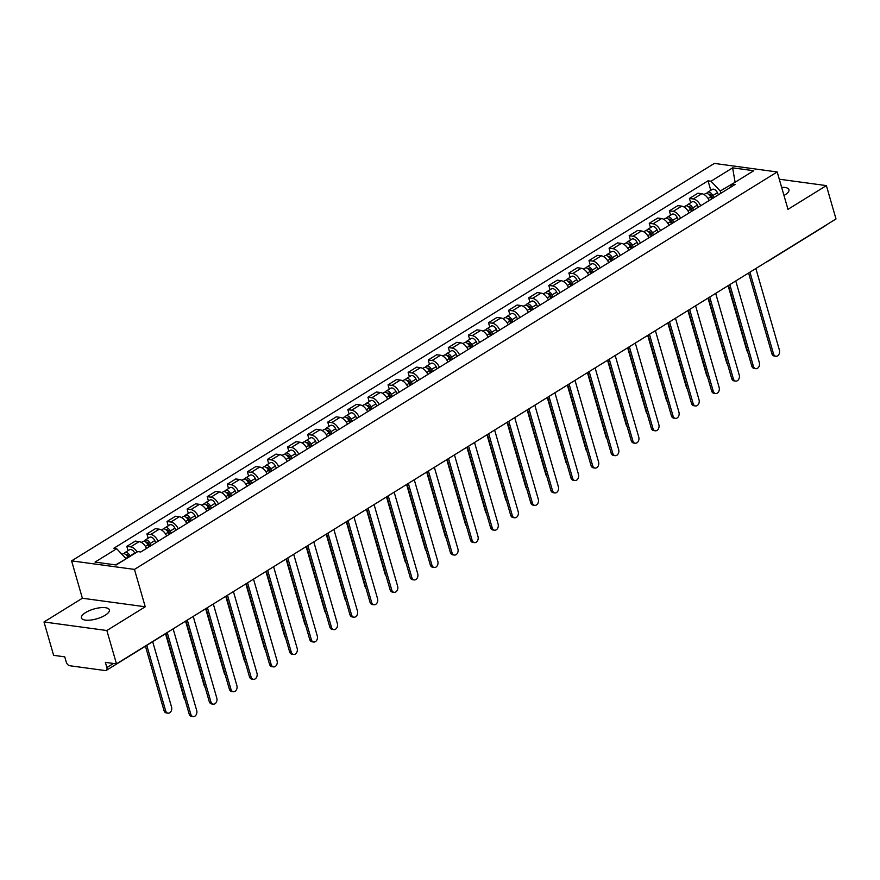 <?xml version="1.0" encoding="UTF-8"?>
<svg xmlns="http://www.w3.org/2000/svg" width="880" height="880" viewBox="0 0 880 880"><rect width="100%" height="100%" fill="white"/><g stroke="black" fill="none" stroke-linecap="round" stroke-linejoin="round"><path stroke-width="1.32" d="M105.204 615.23A14.542 5.115 -16.1 0 0 109.362 609.873A14.542 5.115 -16.1 0 0 100.188 607.728A14.542 5.115 -16.1 0 0 85.591 612.568A14.542 5.115 -16.1 0 0 81.422 617.936A14.542 5.115 -16.1 0 0 90.607 620.07A14.542 5.115 -16.1 0 0 105.204 615.23M783.992 195.481A14.542 5.115 -16.1 0 0 784.784 195.019A14.542 5.115 -16.1 0 0 788.942 189.651A14.542 5.115 -16.1 0 0 781.638 187.352M44 621.973L106.854 630.52L116.49 663.872L836 218.966L826.375 185.603L787.985 209.341L777.194 171.963L714.34 163.416L71.599 560.857L82.379 598.235L44 621.973L53.625 655.336L64.757 656.843L66.253 662.046A3.729 2.178 -121.7 0 0 69.74 665.731L105.314 670.571A3.729 2.178 -121.7 0 0 106.304 670.384A3.729 2.178 -121.7 0 0 106.865 667.557L113.476 663.465M106.854 630.52L145.244 606.782L134.453 569.404L777.194 171.963M116.49 663.872L105.358 662.365L106.865 667.557M826.375 185.603L779.284 179.212M826.298 224.961A3.729 2.178 58.3 0 1 825.825 225.478L767.47 261.558A3.729 2.178 -121.7 0 0 767.954 261.041M709.17 200.519A8.569 4.994 -121.7 0 0 701.778 193.71L697.95 193.193L689.447 198.451L693.275 198.968A8.569 4.994 58.3 0 1 700.667 205.777M690.69 202.763L689.447 198.451M689.073 212.938A8.569 4.994 -121.7 0 0 681.681 206.14L677.853 205.612L669.35 210.87L673.189 211.398A8.569 4.994 58.3 0 1 680.57 218.196M670.593 215.193L669.35 210.87M668.976 225.368A8.569 4.994 -121.7 0 0 661.595 218.559L657.756 218.042L649.253 223.3L653.092 223.817A8.569 4.994 58.3 0 1 660.473 230.626M650.507 227.612L649.253 223.3M648.89 237.787A8.569 4.994 -121.7 0 0 641.498 230.989L637.659 230.461L629.167 235.719L632.995 236.247A8.569 4.994 58.3 0 1 640.387 243.045M630.41 240.042L629.167 235.719M628.793 250.217A8.569 4.994 -121.7 0 0 621.401 243.408L617.573 242.891L609.07 248.149L612.909 248.666A8.569 4.994 58.3 0 1 620.29 255.475M610.313 252.461L609.07 248.149M608.696 262.636A8.569 4.994 -121.7 0 0 601.315 255.838L597.476 255.31L588.973 260.568L592.812 261.096A8.569 4.994 58.3 0 1 600.193 267.894M590.216 264.891L588.973 260.568M588.599 275.066A8.569 4.994 -121.7 0 0 581.218 268.257L577.379 267.74L568.887 272.998L572.715 273.515A8.569 4.994 58.3 0 1 580.107 280.324M570.13 277.31L568.887 272.998M568.513 287.485A8.569 4.994 -121.7 0 0 561.121 280.687L557.293 280.17L548.79 285.417L552.618 285.945A8.569 4.994 58.3 0 1 560.01 292.743M550.033 289.74L548.79 285.417M548.416 299.915A8.569 4.994 -121.7 0 0 541.024 293.106L537.196 292.589L528.693 297.847L532.532 298.364A8.569 4.994 58.3 0 1 539.913 305.173M529.936 302.159L528.693 297.847M528.319 312.334A8.569 4.994 -121.7 0 0 520.938 305.536L517.099 305.019L508.596 310.277L512.435 310.794A8.569 4.994 58.3 0 1 519.816 317.592M509.85 314.589L508.596 310.277M508.233 324.764A8.569 4.994 -121.7 0 0 500.841 317.966L497.002 317.438L488.51 322.696L492.338 323.213A8.569 4.994 58.3 0 1 499.73 330.022M489.753 327.008L488.51 322.696M488.136 337.194A8.569 4.994 -121.7 0 0 480.744 330.385L476.916 329.868L468.413 335.126L472.252 335.643A8.569 4.994 58.3 0 1 479.633 342.441M469.656 339.438L468.413 335.126M468.039 349.613A8.569 4.994 -121.7 0 0 460.658 342.815L456.819 342.287L448.316 347.545L452.155 348.073A8.569 4.994 58.3 0 1 459.536 354.871M449.559 351.868L448.316 347.545M447.942 362.043A8.569 4.994 -121.7 0 0 440.561 355.234L436.722 354.717L428.23 359.975L432.058 360.492A8.569 4.994 58.3 0 1 439.45 367.301M429.473 364.287L428.23 359.975M427.856 374.462A8.569 4.994 -121.7 0 0 420.464 367.664L416.636 367.136L408.133 372.394L411.961 372.922A8.569 4.994 58.3 0 1 419.353 379.72M409.376 376.717L408.133 372.394M407.759 386.892A8.569 4.994 -121.7 0 0 400.378 380.083L396.539 379.566L388.036 384.824L391.875 385.341A8.569 4.994 58.3 0 1 399.256 392.15M389.279 389.136L388.036 384.824M387.662 399.311A8.569 4.994 -121.7 0 0 380.281 392.513L376.442 391.985L367.939 397.243L371.778 397.771A8.569 4.994 58.3 0 1 379.159 404.569M369.193 401.566L367.939 397.243M367.576 411.741A8.569 4.994 -121.7 0 0 360.184 404.932L356.356 404.415L347.853 409.673L351.681 410.19A8.569 4.994 58.3 0 1 359.073 416.999M349.096 413.985L347.853 409.673M347.479 424.16A8.569 4.994 -121.7 0 0 340.087 417.362L336.259 416.845L327.756 422.092L331.595 422.62A8.569 4.994 58.3 0 1 338.976 429.418M328.999 426.415L327.756 422.092M327.382 436.59A8.569 4.994 -121.7 0 0 320.001 429.781L316.162 429.264L307.659 434.522L311.498 435.039A8.569 4.994 58.3 0 1 318.879 441.848M308.913 438.834L307.659 434.522M307.285 449.009A8.569 4.994 -121.7 0 0 299.904 442.211L296.065 441.694L287.573 446.941L291.401 447.469A8.569 4.994 58.3 0 1 298.793 454.267M288.816 451.264L287.573 446.941M287.199 461.439A8.569 4.994 -121.7 0 0 279.807 454.641L275.979 454.113L267.476 459.371L271.304 459.888A8.569 4.994 58.3 0 1 278.696 466.697M268.719 463.683L267.476 459.371M267.102 473.869A8.569 4.994 -121.7 0 0 259.721 467.06L255.882 466.543L247.379 471.801L251.218 472.318A8.569 4.994 58.3 0 1 258.599 479.116M248.622 476.113L247.379 471.801M247.005 486.288A8.569 4.994 -121.7 0 0 239.624 479.49L235.785 478.962L227.282 484.22L231.121 484.737A8.569 4.994 58.3 0 1 238.513 491.546M228.536 488.543L227.282 484.22M226.919 498.718A8.569 4.994 -121.7 0 0 219.527 491.909L215.699 491.392L207.196 496.65L211.024 497.167A8.569 4.994 58.3 0 1 218.416 503.965M208.439 500.962L207.196 496.65M206.822 511.137A8.569 4.994 -121.7 0 0 199.43 504.339L195.602 503.811L187.099 509.069L190.938 509.597A8.569 4.994 58.3 0 1 198.319 516.395M188.342 513.392L187.099 509.069M186.725 523.567A8.569 4.994 -121.7 0 0 179.344 516.758L175.505 516.241L167.002 521.499L170.841 522.016A8.569 4.994 58.3 0 1 178.222 528.825M168.256 525.811L167.002 521.499M166.628 535.986A8.569 4.994 -121.7 0 0 159.247 529.188L155.408 528.66L146.916 533.918L150.744 534.446A8.569 4.994 58.3 0 1 158.136 541.244M148.159 538.241L146.916 533.918M146.542 548.416A8.569 4.994 -121.7 0 0 139.15 541.607L135.322 541.09L126.819 546.348L130.647 546.865A8.569 4.994 58.3 0 1 137.148 551.991M128.062 550.66L126.819 546.348M735.141 182.226L720.225 191.015L720.874 193.281M720.225 191.015L710.996 181.225L732.633 167.849L753.753 170.72L732.116 184.096L730.433 187.363M710.996 181.225L708.037 180.829L113.729 548.317L116.677 548.724L95.04 562.1L116.16 564.971L137.797 551.595L140.756 551.991L735.064 184.503L732.116 184.096M71.599 560.857L134.453 569.404M82.379 598.235L145.244 606.782M126.016 558.877L115.588 564.894M735.614 181.94L735.031 181.863L732.633 167.849M710.787 190.344L708.037 180.829M116.677 548.724L125.906 558.514M749.936 272.184L773.498 353.848A4.29 3.135 97.7 0 0 775.885 356.257L774.257 356.037A4.29 3.135 -82.3 0 1 771.87 353.617L748.605 273.009M775.885 356.257A4.29 3.135 97.7 0 0 778.888 354.464A4.29 3.135 97.7 0 0 779.427 350.185L755.854 268.521M712.58 198.396L711.392 195.91A2.233 1.309 -121.7 0 0 708.917 194.348A2.233 1.309 -121.7 0 0 708.763 194.458M713.801 197.648L712.8 195.558A4.664 2.717 -121.7 0 0 707.641 192.28A4.664 2.717 -121.7 0 0 706.838 193.435M718.443 194.777L717.442 192.687A4.664 2.717 -121.7 0 0 712.272 189.42L707.641 192.28M711.612 199.001L710.611 196.911A4.664 2.717 -121.7 0 0 705.452 193.633L704.022 194.524M747.692 351.901A4.29 3.135 -82.3 0 1 746.724 350.207L728.101 285.681M729.839 284.614L753.412 366.267A4.29 3.135 97.7 0 0 755.799 368.687L754.16 368.467A4.29 3.135 -82.3 0 1 751.773 366.047L728.508 285.439M755.799 368.687A4.29 3.135 97.7 0 0 758.802 366.894A4.29 3.135 97.7 0 0 759.33 362.604L735.768 280.951M709.742 297.033L733.315 378.697A4.29 3.135 97.7 0 0 735.702 381.106L734.063 380.886A4.29 3.135 -82.3 0 1 731.676 378.466L708.411 297.858M735.702 381.106A4.29 3.135 97.7 0 0 738.705 379.313A4.29 3.135 97.7 0 0 739.244 375.034L715.671 293.37M692.494 210.826L691.295 208.34A2.233 1.309 -121.7 0 0 688.82 206.767A2.233 1.309 -121.7 0 0 688.677 206.888M693.715 210.067L692.714 207.977A4.664 2.717 -121.7 0 0 687.544 204.71A4.664 2.717 -121.7 0 0 686.741 205.854M698.346 207.207L697.345 205.117A4.664 2.717 -121.7 0 0 692.186 201.839L687.544 204.71M691.526 211.42L690.525 209.33A4.664 2.717 -121.7 0 0 685.355 206.063L683.925 206.943M727.595 364.32A4.29 3.135 -82.3 0 1 726.627 362.626L708.004 298.111M672.397 223.256L671.209 220.77A2.233 1.309 -121.7 0 0 668.723 219.197A2.233 1.309 -121.7 0 0 668.58 219.307M673.618 222.497L672.617 220.407A4.664 2.717 -121.7 0 0 667.447 217.129A4.664 2.717 -121.7 0 0 666.644 218.284M678.26 219.626L677.248 217.536A4.664 2.717 -121.7 0 0 672.089 214.269L667.447 217.129M671.429 223.85L670.428 221.76A4.664 2.717 -121.7 0 0 665.258 218.493L663.839 219.373M707.498 376.75A4.29 3.135 -82.3 0 1 706.541 375.056L687.918 310.53M689.656 309.463L713.218 391.116A4.29 3.135 97.7 0 0 715.605 393.536L713.977 393.316A4.29 3.135 -82.3 0 1 711.59 390.896L688.325 310.288M715.605 393.536A4.29 3.135 97.7 0 0 718.608 391.743A4.29 3.135 97.7 0 0 719.147 387.453L695.574 305.8M669.559 321.882L693.132 403.546A4.29 3.135 97.7 0 0 695.508 405.955L693.88 405.735A4.29 3.135 -82.3 0 1 691.493 403.326L668.228 322.707M695.508 405.955A4.29 3.135 97.7 0 0 698.511 404.173A4.29 3.135 97.7 0 0 699.05 399.883L675.488 318.219M649.462 334.312L673.035 415.965A4.29 3.135 97.7 0 0 675.422 418.385L673.783 418.165A4.29 3.135 -82.3 0 1 671.396 415.745L648.131 335.137M675.422 418.385A4.29 3.135 97.7 0 0 678.425 416.592A4.29 3.135 97.7 0 0 678.964 412.302L655.391 330.649M652.3 235.675L651.112 233.189A2.233 1.309 -121.7 0 0 648.637 231.616A2.233 1.309 -121.7 0 0 648.483 231.737M653.521 234.916L652.52 232.826A4.664 2.717 -121.7 0 0 647.361 229.559A4.664 2.717 -121.7 0 0 646.558 230.714M658.163 232.056L657.162 229.966A4.664 2.717 -121.7 0 0 651.992 226.688L647.361 229.559M651.332 236.28L650.331 234.19A4.664 2.717 -121.7 0 0 645.172 230.912L643.742 231.792M687.412 389.169A4.29 3.135 -82.3 0 1 686.444 387.475L667.821 322.96M632.214 248.105L631.015 245.619A2.233 1.309 -121.7 0 0 628.54 244.046A2.233 1.309 -121.7 0 0 628.397 244.156M633.435 247.346L632.423 245.256A4.664 2.717 -121.7 0 0 627.264 241.989A4.664 2.717 -121.7 0 0 626.461 243.133M638.066 244.475L637.065 242.385A4.664 2.717 -121.7 0 0 631.906 239.118L627.264 241.989M631.246 248.699L630.234 246.609A4.664 2.717 -121.7 0 0 625.075 243.342L623.645 244.222M667.315 401.599A4.29 3.135 -82.3 0 1 666.347 399.905L647.724 335.39M612.117 260.524L610.918 258.038A2.233 1.309 -121.7 0 0 608.443 256.465A2.233 1.309 -121.7 0 0 608.3 256.586M613.338 259.776L612.337 257.686A4.664 2.717 -121.7 0 0 607.167 254.408A4.664 2.717 -121.7 0 0 606.364 255.563M617.969 256.905L616.968 254.815A4.664 2.717 -121.7 0 0 611.809 251.537L607.167 254.408M611.149 261.129L610.148 259.039A4.664 2.717 -121.7 0 0 604.978 255.761L603.559 256.641M647.218 414.018A4.29 3.135 -82.3 0 1 646.261 412.324L627.638 347.809M629.376 346.731L652.938 428.395A4.29 3.135 97.7 0 0 655.325 430.804L653.686 430.584A4.29 3.135 -82.3 0 1 651.31 428.175L628.034 347.556M655.325 430.804A4.29 3.135 97.7 0 0 658.328 429.022A4.29 3.135 97.7 0 0 658.867 424.732L635.294 343.068M592.02 272.954L590.832 270.468A2.233 1.309 -121.7 0 0 588.346 268.895A2.233 1.309 -121.7 0 0 588.203 269.016M593.241 272.195L592.24 270.105A4.664 2.717 -121.7 0 0 587.081 266.838A4.664 2.717 -121.7 0 0 586.278 267.982M597.883 269.324L596.882 267.234A4.664 2.717 -121.7 0 0 591.712 263.967L587.081 266.838M591.052 273.548L590.051 271.458A4.664 2.717 -121.7 0 0 584.881 268.191L583.462 269.071M627.132 426.448A4.29 3.135 -82.3 0 1 626.164 424.754L607.541 360.239M609.279 359.161L632.841 440.814A4.29 3.135 97.7 0 0 635.228 443.234L633.6 443.014A4.29 3.135 -82.3 0 1 631.213 440.594L607.948 359.986M635.228 443.234A4.29 3.135 97.7 0 0 638.231 441.441A4.29 3.135 97.7 0 0 638.77 437.151L615.197 355.498M571.923 285.373L570.735 282.887A2.233 1.309 -121.7 0 0 568.26 281.314A2.233 1.309 -121.7 0 0 568.106 281.435M573.144 284.625L572.143 282.535A4.664 2.717 -121.7 0 0 566.984 279.257A4.664 2.717 -121.7 0 0 566.181 280.412M577.786 281.754L576.785 279.664A4.664 2.717 -121.7 0 0 571.615 276.386L566.984 279.257M570.955 285.978L569.954 283.888A4.664 2.717 -121.7 0 0 564.795 280.61L563.365 281.49M607.035 438.878A4.29 3.135 -82.3 0 1 606.067 437.184L587.444 372.658M589.182 371.591L612.755 453.244A4.29 3.135 97.7 0 0 615.142 455.664L613.503 455.433A4.29 3.135 -82.3 0 1 611.116 453.024L587.851 372.405M615.142 455.664A4.29 3.135 97.7 0 0 618.145 453.871A4.29 3.135 97.7 0 0 618.673 449.581L595.111 367.917M551.837 297.803L550.638 295.317A2.233 1.309 -121.7 0 0 548.163 293.744A2.233 1.309 -121.7 0 0 548.02 293.865M553.058 297.044L552.057 294.954A4.664 2.717 -121.7 0 0 546.887 291.687A4.664 2.717 -121.7 0 0 546.084 292.831M557.689 294.184L556.688 292.083A4.664 2.717 -121.7 0 0 551.529 288.816L546.887 291.687M550.869 298.397L549.868 296.307A4.664 2.717 -121.7 0 0 544.698 293.04L543.268 293.92M586.938 451.297A4.29 3.135 -82.3 0 1 585.97 449.603L567.358 385.088M569.085 384.01L592.658 465.663A4.29 3.135 97.7 0 0 595.045 468.083L593.406 467.863A4.29 3.135 -82.3 0 1 591.019 465.443L567.754 384.835M595.045 468.083A4.29 3.135 97.7 0 0 598.048 466.29A4.29 3.135 97.7 0 0 598.587 462L575.014 380.347M531.74 310.222L530.552 307.736A2.233 1.309 -121.7 0 0 528.066 306.174A2.233 1.309 -121.7 0 0 527.923 306.284M532.961 309.474L531.96 307.384A4.664 2.717 -121.7 0 0 526.79 304.106A4.664 2.717 -121.7 0 0 525.987 305.261M537.603 306.603L536.591 304.513A4.664 2.717 -121.7 0 0 531.432 301.246L526.79 304.106M530.772 310.827L529.771 308.737A4.664 2.717 -121.7 0 0 524.601 305.459L523.182 306.339M566.852 463.727A4.29 3.135 -82.3 0 1 565.884 462.033L547.261 397.507M548.999 396.44L572.561 478.093A4.29 3.135 97.7 0 0 574.948 480.513L573.32 480.282A4.29 3.135 -82.3 0 1 570.933 477.873L547.668 397.254M574.948 480.513A4.29 3.135 97.7 0 0 577.951 478.72A4.29 3.135 97.7 0 0 578.49 474.43L554.917 392.777M528.902 408.859L552.475 490.523A4.29 3.135 97.7 0 0 554.851 492.932L553.223 492.712A4.29 3.135 -82.3 0 1 550.836 490.292L527.571 409.684M554.851 492.932A4.29 3.135 97.7 0 0 557.854 491.139A4.29 3.135 97.7 0 0 558.393 486.849L534.831 405.196M508.805 421.289L532.378 502.942A4.29 3.135 97.7 0 0 534.765 505.362L533.126 505.142A4.29 3.135 -82.3 0 1 530.739 502.722L507.474 422.114M534.765 505.362A4.29 3.135 97.7 0 0 537.768 503.569A4.29 3.135 97.7 0 0 538.307 499.279L514.734 417.626M488.719 433.708L512.281 515.372A4.29 3.135 97.7 0 0 514.668 517.781L513.029 517.561A4.29 3.135 -82.3 0 1 510.653 515.141L487.377 434.533M514.668 517.781A4.29 3.135 97.7 0 0 517.671 515.988A4.29 3.135 97.7 0 0 518.21 511.709L494.637 430.045M468.622 446.138L492.184 527.791A4.29 3.135 97.7 0 0 494.571 530.211L492.943 529.991A4.29 3.135 -82.3 0 1 490.556 527.571L467.291 446.963M494.571 530.211A4.29 3.135 97.7 0 0 497.574 528.418A4.29 3.135 97.7 0 0 498.113 524.128L474.54 442.475M448.525 458.557L472.098 540.221A4.29 3.135 97.7 0 0 474.485 542.63L472.846 542.41A4.29 3.135 -82.3 0 1 470.459 540.001L447.194 459.382M474.485 542.63A4.29 3.135 97.7 0 0 477.488 540.848A4.29 3.135 97.7 0 0 478.016 536.558L454.454 454.894M511.643 322.652L510.455 320.166A2.233 1.309 -121.7 0 0 507.98 318.593A2.233 1.309 -121.7 0 0 507.826 318.714M512.864 321.893L511.863 319.803A4.664 2.717 -121.7 0 0 506.704 316.536A4.664 2.717 -121.7 0 0 505.901 317.68M517.506 319.033L516.505 316.943A4.664 2.717 -121.7 0 0 511.335 313.665L506.704 316.536M510.675 323.246L509.674 321.156A4.664 2.717 -121.7 0 0 504.515 317.889L503.085 318.769M546.755 476.146A4.29 3.135 -82.3 0 1 545.787 474.452L527.164 409.937M491.557 335.071L490.358 332.585A2.233 1.309 -121.7 0 0 487.883 331.023A2.233 1.309 -121.7 0 0 487.74 331.133M492.778 334.323L491.766 332.233A4.664 2.717 -121.7 0 0 486.607 328.955A4.664 2.717 -121.7 0 0 485.804 330.11M497.409 331.452L496.408 329.362A4.664 2.717 -121.7 0 0 491.249 326.095L486.607 328.955M490.589 335.676L489.577 333.586A4.664 2.717 -121.7 0 0 484.418 330.308L482.988 331.188M526.658 488.576A4.29 3.135 -82.3 0 1 525.69 486.882L507.067 422.356M471.46 347.501L470.261 345.015A2.233 1.309 -121.7 0 0 467.786 343.442A2.233 1.309 -121.7 0 0 467.643 343.563M472.681 346.742L471.68 344.652A4.664 2.717 -121.7 0 0 466.51 341.385A4.664 2.717 -121.7 0 0 465.707 342.529M477.312 343.882L476.311 341.792A4.664 2.717 -121.7 0 0 471.152 338.514L466.51 341.385M470.492 348.095L469.491 346.005A4.664 2.717 -121.7 0 0 464.321 342.738L462.902 343.618M506.561 500.995A4.29 3.135 -82.3 0 1 505.604 499.301L486.981 434.786M451.363 359.931L450.175 357.445A2.233 1.309 -121.7 0 0 447.689 355.872A2.233 1.309 -121.7 0 0 447.546 355.982M452.584 359.172L451.583 357.082A4.664 2.717 -121.7 0 0 446.424 353.804A4.664 2.717 -121.7 0 0 445.621 354.959M457.226 356.301L456.225 354.211A4.664 2.717 -121.7 0 0 451.055 350.944L446.424 353.804M450.395 360.525L449.394 358.435A4.664 2.717 -121.7 0 0 444.224 355.157L442.805 356.048M486.475 513.425A4.29 3.135 -82.3 0 1 485.507 511.731L466.884 447.205M431.266 372.35L430.078 369.864A2.233 1.309 -121.7 0 0 427.603 368.291A2.233 1.309 -121.7 0 0 427.449 368.412M432.487 371.591L431.486 369.501A4.664 2.717 -121.7 0 0 426.327 366.234A4.664 2.717 -121.7 0 0 425.524 367.389M437.129 368.731L436.128 366.641A4.664 2.717 -121.7 0 0 430.958 363.363L426.327 366.234M430.298 372.955L429.297 370.854A4.664 2.717 -121.7 0 0 424.138 367.587L422.708 368.467M466.378 525.844A4.29 3.135 -82.3 0 1 465.41 524.15L446.787 459.635M411.18 384.78L409.981 382.294A2.233 1.309 -121.7 0 0 407.506 380.721A2.233 1.309 -121.7 0 0 407.363 380.831M412.401 384.021L411.4 381.931A4.664 2.717 -121.7 0 0 406.23 378.653A4.664 2.717 -121.7 0 0 405.427 379.808M417.032 381.15L416.031 379.06A4.664 2.717 -121.7 0 0 410.872 375.793L406.23 378.653M410.212 385.374L409.211 383.284A4.664 2.717 -121.7 0 0 404.041 380.017L402.611 380.897M446.281 538.274A4.29 3.135 -82.3 0 1 445.313 536.58L426.701 472.054M428.428 470.987L452.001 552.64A4.29 3.135 97.7 0 0 454.388 555.06L452.749 554.84A4.29 3.135 -82.3 0 1 450.362 552.42L427.097 471.812M454.388 555.06A4.29 3.135 97.7 0 0 457.391 553.267A4.29 3.135 97.7 0 0 457.93 548.977L434.357 467.324M391.083 397.199L389.895 394.713A2.233 1.309 -121.7 0 0 387.409 393.14A2.233 1.309 -121.7 0 0 387.266 393.261M392.304 396.451L391.303 394.35A4.664 2.717 -121.7 0 0 386.133 391.083A4.664 2.717 -121.7 0 0 385.33 392.238M396.946 393.58L395.934 391.49A4.664 2.717 -121.7 0 0 390.775 388.212L386.133 391.083M390.115 397.804L389.114 395.714A4.664 2.717 -121.7 0 0 383.944 392.436L382.525 393.316M426.195 550.693A4.29 3.135 -82.3 0 1 425.227 548.999L406.604 484.484M408.342 483.406L431.904 565.07A4.29 3.135 97.7 0 0 434.291 567.479L432.663 567.259A4.29 3.135 -82.3 0 1 430.276 564.85L407.011 484.231M434.291 567.479A4.29 3.135 97.7 0 0 437.294 565.697A4.29 3.135 97.7 0 0 437.833 561.407L414.26 479.743M370.986 409.629L369.798 407.143A2.233 1.309 -121.7 0 0 367.323 405.57A2.233 1.309 -121.7 0 0 367.169 405.68M372.207 408.87L371.206 406.78A4.664 2.717 -121.7 0 0 366.047 403.513A4.664 2.717 -121.7 0 0 365.244 404.657M376.849 405.999L375.848 403.909A4.664 2.717 -121.7 0 0 370.678 400.642L366.047 403.513M370.018 410.223L369.017 408.133A4.664 2.717 -121.7 0 0 363.858 404.866L362.428 405.746M406.098 563.123A4.29 3.135 -82.3 0 1 405.13 561.429L386.507 496.914M388.245 495.836L411.818 577.489A4.29 3.135 97.7 0 0 414.194 579.909L412.566 579.689A4.29 3.135 -82.3 0 1 410.179 577.269L386.914 496.661M414.194 579.909A4.29 3.135 97.7 0 0 417.197 578.116A4.29 3.135 97.7 0 0 417.736 573.826L394.174 492.173M350.9 422.048L349.701 419.562A2.233 1.309 -121.7 0 0 347.226 417.989A2.233 1.309 -121.7 0 0 347.083 418.11M352.121 421.3L351.109 419.21A4.664 2.717 -121.7 0 0 345.95 415.932A4.664 2.717 -121.7 0 0 345.147 417.087M356.752 418.429L355.751 416.339A4.664 2.717 -121.7 0 0 350.592 413.061L345.95 415.932M349.932 422.653L348.92 420.563A4.664 2.717 -121.7 0 0 343.761 417.285L342.331 418.165M386.001 575.542A4.29 3.135 -82.3 0 1 385.033 573.848L366.41 509.333M368.148 508.255L391.721 589.919A4.29 3.135 97.7 0 0 394.108 592.328L392.469 592.108A4.29 3.135 -82.3 0 1 390.082 589.699L366.817 509.08M394.108 592.328A4.29 3.135 97.7 0 0 397.111 590.546A4.29 3.135 97.7 0 0 397.65 586.256L374.077 504.592M330.803 434.478L329.604 431.992A2.233 1.309 -121.7 0 0 327.129 430.419A2.233 1.309 -121.7 0 0 326.986 430.54M332.024 433.719L331.023 431.629A4.664 2.717 -121.7 0 0 325.853 428.362A4.664 2.717 -121.7 0 0 325.05 429.506M336.655 430.848L335.654 428.758A4.664 2.717 -121.7 0 0 330.495 425.491L325.853 428.362M329.835 435.072L328.834 432.982A4.664 2.717 -121.7 0 0 323.664 429.715L322.245 430.595M365.904 587.972A4.29 3.135 -82.3 0 1 364.947 586.278L346.324 521.763M348.062 520.685L371.624 602.338A4.29 3.135 97.7 0 0 374.011 604.758L372.372 604.538A4.29 3.135 -82.3 0 1 369.996 602.118L346.72 521.51M374.011 604.758A4.29 3.135 97.7 0 0 377.014 602.965A4.29 3.135 97.7 0 0 377.553 598.675L353.98 517.022M310.706 446.897L309.518 444.411A2.233 1.309 -121.7 0 0 307.032 442.849A2.233 1.309 -121.7 0 0 306.889 442.959M311.927 446.149L310.926 444.059A4.664 2.717 -121.7 0 0 305.767 440.781A4.664 2.717 -121.7 0 0 304.964 441.936M316.569 443.278L315.568 441.188A4.664 2.717 -121.7 0 0 310.398 437.91L305.767 440.781M309.738 447.502L308.737 445.412A4.664 2.717 -121.7 0 0 303.567 442.134L302.148 443.014M345.818 600.402A4.29 3.135 -82.3 0 1 344.85 598.708L326.227 534.182M327.965 533.115L351.527 614.768A4.29 3.135 97.7 0 0 353.914 617.188L352.286 616.957A4.29 3.135 -82.3 0 1 349.899 614.548L326.634 533.929M353.914 617.188A4.29 3.135 97.7 0 0 356.917 615.395A4.29 3.135 97.7 0 0 357.456 611.105L333.883 529.441M290.609 459.327L289.421 456.841A2.233 1.309 -121.7 0 0 286.946 455.268A2.233 1.309 -121.7 0 0 286.792 455.389M291.841 458.568L290.829 456.478A4.664 2.717 -121.7 0 0 285.67 453.211A4.664 2.717 -121.7 0 0 284.867 454.355M296.472 455.708L295.471 453.618A4.664 2.717 -121.7 0 0 290.301 450.34L285.67 453.211M289.641 459.921L288.64 457.831A4.664 2.717 -121.7 0 0 283.481 454.564L282.051 455.444M325.721 612.821A4.29 3.135 -82.3 0 1 324.753 611.127L306.13 546.612M307.868 545.534L331.441 627.198A4.29 3.135 97.7 0 0 333.828 629.607L332.189 629.387A4.29 3.135 -82.3 0 1 329.802 626.967L306.537 546.359M333.828 629.607A4.29 3.135 97.7 0 0 336.831 627.814A4.29 3.135 97.7 0 0 337.359 623.524L313.797 541.871M270.523 471.746L269.324 469.26A2.233 1.309 -121.7 0 0 266.849 467.698A2.233 1.309 -121.7 0 0 266.706 467.808M271.744 470.998L270.743 468.908A4.664 2.717 -121.7 0 0 265.573 465.63A4.664 2.717 -121.7 0 0 264.77 466.785M276.375 468.127L275.374 466.037A4.664 2.717 -121.7 0 0 270.215 462.77L265.573 465.63M269.555 472.351L268.554 470.261A4.664 2.717 -121.7 0 0 263.384 466.983L261.954 467.863M305.624 625.251A4.29 3.135 -82.3 0 1 304.656 623.557L286.044 559.031M287.771 557.964L311.344 639.617A4.29 3.135 97.7 0 0 313.731 642.037L312.092 641.806A4.29 3.135 -82.3 0 1 309.705 639.397L286.44 558.789M313.731 642.037A4.29 3.135 97.7 0 0 316.734 640.244A4.29 3.135 97.7 0 0 317.273 635.954L293.7 554.301M250.426 484.176L249.238 481.69A2.233 1.309 -121.7 0 0 246.752 480.117A2.233 1.309 -121.7 0 0 246.609 480.238M251.647 483.417L250.646 481.327A4.664 2.717 -121.7 0 0 245.476 478.06A4.664 2.717 -121.7 0 0 244.673 479.204M256.289 480.557L255.277 478.467A4.664 2.717 -121.7 0 0 250.118 475.189L245.476 478.06M249.458 484.77L248.457 482.68A4.664 2.717 -121.7 0 0 243.287 479.413L241.868 480.293M285.538 637.67A4.29 3.135 -82.3 0 1 284.57 635.976L265.947 571.461M267.685 570.383L291.247 652.047A4.29 3.135 97.7 0 0 293.634 654.456L292.006 654.236A4.29 3.135 -82.3 0 1 289.619 651.816L266.354 571.208M293.634 654.456A4.29 3.135 97.7 0 0 296.637 652.663A4.29 3.135 97.7 0 0 297.176 648.384L273.603 566.72M230.329 496.595L229.141 494.109A2.233 1.309 -121.7 0 0 226.666 492.547A2.233 1.309 -121.7 0 0 226.512 492.657M231.55 495.847L230.549 493.757A4.664 2.717 -121.7 0 0 225.39 490.479A4.664 2.717 -121.7 0 0 224.587 491.634M236.192 492.976L235.191 490.886A4.664 2.717 -121.7 0 0 230.021 487.619L225.39 490.479M229.361 497.2L228.36 495.11A4.664 2.717 -121.7 0 0 223.201 491.832L221.771 492.723M265.441 650.1A4.29 3.135 -82.3 0 1 264.473 648.406L245.85 583.88M247.588 582.813L271.161 664.466A4.29 3.135 97.7 0 0 273.537 666.886L271.909 666.666A4.29 3.135 -82.3 0 1 269.522 664.246L246.257 583.638M273.537 666.886A4.29 3.135 97.7 0 0 276.54 665.093A4.29 3.135 97.7 0 0 277.079 660.803L253.517 579.15M210.243 509.025L209.044 506.539A2.233 1.309 -121.7 0 0 206.569 504.966A2.233 1.309 -121.7 0 0 206.426 505.087M211.464 508.266L210.452 506.176A4.664 2.717 -121.7 0 0 205.293 502.909A4.664 2.717 -121.7 0 0 204.49 504.053M216.095 505.406L215.094 503.316A4.664 2.717 -121.7 0 0 209.935 500.038L205.293 502.909M209.275 509.619L208.263 507.529A4.664 2.717 -121.7 0 0 203.104 504.262L201.674 505.142M245.344 662.519A4.29 3.135 -82.3 0 1 244.376 660.825L225.753 596.31M227.491 595.232L251.064 676.896A4.29 3.135 97.7 0 0 253.451 679.305L251.812 679.085A4.29 3.135 -82.3 0 1 249.425 676.665L226.16 596.057M253.451 679.305A4.29 3.135 97.7 0 0 256.454 677.512A4.29 3.135 97.7 0 0 256.993 673.233L233.42 591.569M190.146 521.455L188.947 518.969A2.233 1.309 -121.7 0 0 186.472 517.396A2.233 1.309 -121.7 0 0 186.329 517.506M191.367 520.696L190.366 518.606A4.664 2.717 -121.7 0 0 185.196 515.328A4.664 2.717 -121.7 0 0 184.393 516.483M195.998 517.825L194.997 515.735A4.664 2.717 -121.7 0 0 189.838 512.468L185.196 515.328M189.178 522.049L188.177 519.959A4.664 2.717 -121.7 0 0 183.007 516.681L181.588 517.572M225.247 674.949A4.29 3.135 -82.3 0 1 224.29 673.255L205.667 608.729M207.405 607.662L230.967 689.315A4.29 3.135 97.7 0 0 233.354 691.735L231.715 691.515A4.29 3.135 -82.3 0 1 229.339 689.095L206.063 608.487M233.354 691.735A4.29 3.135 97.7 0 0 236.357 689.942A4.29 3.135 97.7 0 0 236.896 685.652L213.323 603.999M170.049 533.874L168.861 531.388A2.233 1.309 -121.7 0 0 166.375 529.815A2.233 1.309 -121.7 0 0 166.232 529.936M171.27 533.115L170.269 531.025A4.664 2.717 -121.7 0 0 165.11 527.758A4.664 2.717 -121.7 0 0 164.307 528.913M175.912 530.255L174.911 528.165A4.664 2.717 -121.7 0 0 169.741 524.887L165.11 527.758M169.081 534.479L168.08 532.389A4.664 2.717 -121.7 0 0 162.921 529.111L161.491 529.991M205.161 687.368A4.29 3.135 -82.3 0 1 204.193 685.674L185.57 621.159M187.308 620.081L210.87 701.745A4.29 3.135 97.7 0 0 213.257 704.154L211.629 703.934A4.29 3.135 -82.3 0 1 209.242 701.525L185.977 620.906M213.257 704.154A4.29 3.135 97.7 0 0 216.26 702.372A4.29 3.135 97.7 0 0 216.799 698.082L193.226 616.418M149.963 546.304L148.764 543.818A2.233 1.309 -121.7 0 0 146.289 542.245A2.233 1.309 -121.7 0 0 146.135 542.355M151.184 545.545L150.172 543.455A4.664 2.717 -121.7 0 0 145.013 540.177A4.664 2.717 -121.7 0 0 144.21 541.332M155.815 542.674L154.814 540.584A4.664 2.717 -121.7 0 0 149.644 537.317L145.013 540.177M148.984 546.898L147.983 544.808A4.664 2.717 -121.7 0 0 142.824 541.541L141.394 542.421M185.064 699.798A4.29 3.135 -82.3 0 1 184.096 698.104L165.484 633.611M167.211 632.511L190.784 714.164A4.29 3.135 97.7 0 0 193.171 716.584L191.532 716.364A4.29 3.135 -82.3 0 1 189.145 713.944L165.88 633.336M193.171 716.584A4.29 3.135 97.7 0 0 196.174 714.791A4.29 3.135 97.7 0 0 196.702 710.501L173.14 628.848M129.041 557.007L128.667 556.237A2.233 1.309 -121.7 0 0 126.192 554.664A2.233 1.309 -121.7 0 0 126.049 554.785M130.262 556.248L130.086 555.885A4.664 2.717 -121.7 0 0 124.916 552.607A4.664 2.717 -121.7 0 0 124.113 553.762M134.893 553.388L134.717 553.014A4.664 2.717 -121.7 0 0 129.558 549.736L124.916 552.607M146.773 645.37L165.638 710.754A4.29 3.135 97.7 0 0 168.025 713.163A4.29 3.135 97.7 0 0 171.028 711.37A4.29 3.135 97.7 0 0 171.567 707.091L152.691 641.707M128.073 557.601L127.897 557.238A4.664 2.717 -121.7 0 0 122.727 553.96L122.023 554.389M168.025 713.163L166.386 712.943A4.29 3.135 -82.3 0 1 163.999 710.523L145.431 646.195M150.744 534.446L159.247 529.188M170.841 522.016L179.344 516.758M190.938 509.597L199.43 504.339M211.024 497.167L219.527 491.909M231.121 484.737L239.624 479.49M251.218 472.318L259.721 467.06M271.304 459.888L279.807 454.641M291.401 447.469L299.904 442.211M311.498 435.039L320.001 429.781M331.595 422.62L340.087 417.362M351.681 410.19L360.184 404.932M371.778 397.771L380.281 392.513M391.875 385.341L400.378 380.083M411.961 372.922L420.464 367.664M432.058 360.492L440.561 355.234M452.155 348.073L460.658 342.815M472.252 335.643L480.744 330.385M492.338 323.213L500.841 317.966M512.435 310.794L520.938 305.536M532.532 298.364L541.024 293.106M552.618 285.945L561.121 280.687M572.715 273.515L581.218 268.257M592.812 261.096L601.315 255.838M612.909 248.666L621.401 243.408M632.995 236.247L641.498 230.989M653.092 223.817L661.595 218.559M673.189 211.398L681.681 206.14M693.275 198.968L701.778 193.71M130.647 546.865L139.15 541.607M165.55 633.545A3.729 3.729 0 0 1 164.659 634.304A3.729 2.178 -121.7 0 0 165.132 633.798M773.498 353.848L771.87 353.617M709.654 195.382L710.578 194.81M712.8 195.558L717.442 192.687M708.059 198.484L710.611 196.911M753.412 366.267L751.773 366.047M733.315 378.697L731.676 378.466M689.557 207.801L690.481 207.229M692.714 207.977L697.345 205.117M687.962 210.914L690.525 209.33M669.46 220.231L670.395 219.659M672.617 220.407L677.248 217.536M667.876 223.333L670.428 221.76M713.218 391.116L711.59 390.896M693.132 403.546L691.493 403.326M673.035 415.965L671.396 415.745M649.374 232.65L650.298 232.078M652.52 232.826L657.162 229.966M647.779 235.763L650.331 234.19M629.277 245.08L630.201 244.508M632.423 245.256L637.065 242.385M627.682 248.193L630.234 246.609M609.18 257.51L610.115 256.927M612.337 257.686L616.968 254.815M607.596 260.612L610.148 259.039M652.938 428.395L651.31 428.175M589.083 269.929L590.018 269.357M592.24 270.105L596.882 267.234M587.499 273.042L590.051 271.458M632.841 440.814L631.213 440.594M568.997 282.359L569.921 281.776M572.143 282.535L576.785 279.664M567.402 285.461L569.954 283.888M612.755 453.244L611.116 453.024M548.9 294.778L549.824 294.206M552.057 294.954L556.688 292.083M547.316 297.891L549.868 296.307M592.658 465.663L591.019 465.443M528.803 307.208L529.738 306.625M531.96 307.384L536.591 304.513M527.219 310.31L529.771 308.737M572.561 478.093L570.933 477.873M552.475 490.523L550.836 490.292M532.378 502.942L530.739 502.722M512.281 515.372L510.653 515.141M492.184 527.791L490.556 527.571M472.098 540.221L470.459 540.001M508.717 319.627L509.641 319.055M511.863 319.803L516.505 316.943M507.122 322.74L509.674 321.156M488.62 332.057L489.544 331.485M491.766 332.233L496.408 329.362M487.025 335.159L489.577 333.586M468.523 344.476L469.458 343.904M471.68 344.652L476.311 341.792M466.939 347.589L469.491 346.005M448.426 356.906L449.361 356.334M451.583 357.082L456.225 354.211M446.842 360.008L449.394 358.435M428.34 369.325L429.264 368.753M431.486 369.501L436.128 366.641M426.745 372.438L429.297 370.854M408.243 381.755L409.167 381.183M411.4 381.931L416.031 379.06M406.659 384.857L409.211 383.284M452.001 552.64L450.362 552.42M388.146 394.185L389.081 393.602M391.303 394.35L395.934 391.49M386.562 397.287L389.114 395.714M431.904 565.07L430.276 564.85M368.06 406.604L368.984 406.032M371.206 406.78L375.848 403.909M366.465 409.717L369.017 408.133M411.818 577.489L410.179 577.269M347.963 419.034L348.887 418.451M351.109 419.21L355.751 416.339M346.368 422.136L348.92 420.563M391.721 589.919L390.082 589.699M327.866 431.453L328.801 430.881M331.023 431.629L335.654 428.758M326.282 434.566L328.834 432.982M371.624 602.338L369.996 602.118M307.769 443.883L308.704 443.3M310.926 444.059L315.568 441.188M306.185 446.985L308.737 445.412M351.527 614.768L349.899 614.548M287.683 456.302L288.607 455.73M290.829 456.478L295.471 453.618M286.088 459.415L288.64 457.831M331.441 627.198L329.802 626.967M267.586 468.732L268.521 468.149M270.743 468.908L275.374 466.037M266.002 471.834L268.554 470.261M311.344 639.617L309.705 639.397M247.489 481.151L248.424 480.579M250.646 481.327L255.277 478.467M245.905 484.264L248.457 482.68M291.247 652.047L289.619 651.816M227.403 493.581L228.327 493.009M230.549 493.757L235.191 490.886M225.808 496.683L228.36 495.11M271.161 664.466L269.522 664.246M207.306 506L208.23 505.428M210.452 506.176L215.094 503.316M205.711 509.113L208.263 507.529M251.064 676.896L249.425 676.665M187.209 518.43L188.144 517.858M190.366 518.606L194.997 515.735M185.625 521.532L188.177 519.959M230.967 689.315L229.339 689.095M167.112 530.849L168.047 530.277M170.269 531.025L174.911 528.165M165.528 533.962L168.08 532.389M210.87 701.745L209.242 701.525M147.026 543.279L147.95 542.707M150.172 543.455L154.814 540.584M145.431 546.392L147.983 544.808M190.784 714.164L189.145 713.944M126.929 555.709L127.864 555.126M130.086 555.885L134.717 553.014M125.873 558.481L127.897 557.238M163.999 710.523L165.638 710.754M164.659 634.304L106.304 670.384M766.381 262.009A3.729 3.729 0 0 0 767.47 261.558"/></g></svg>
